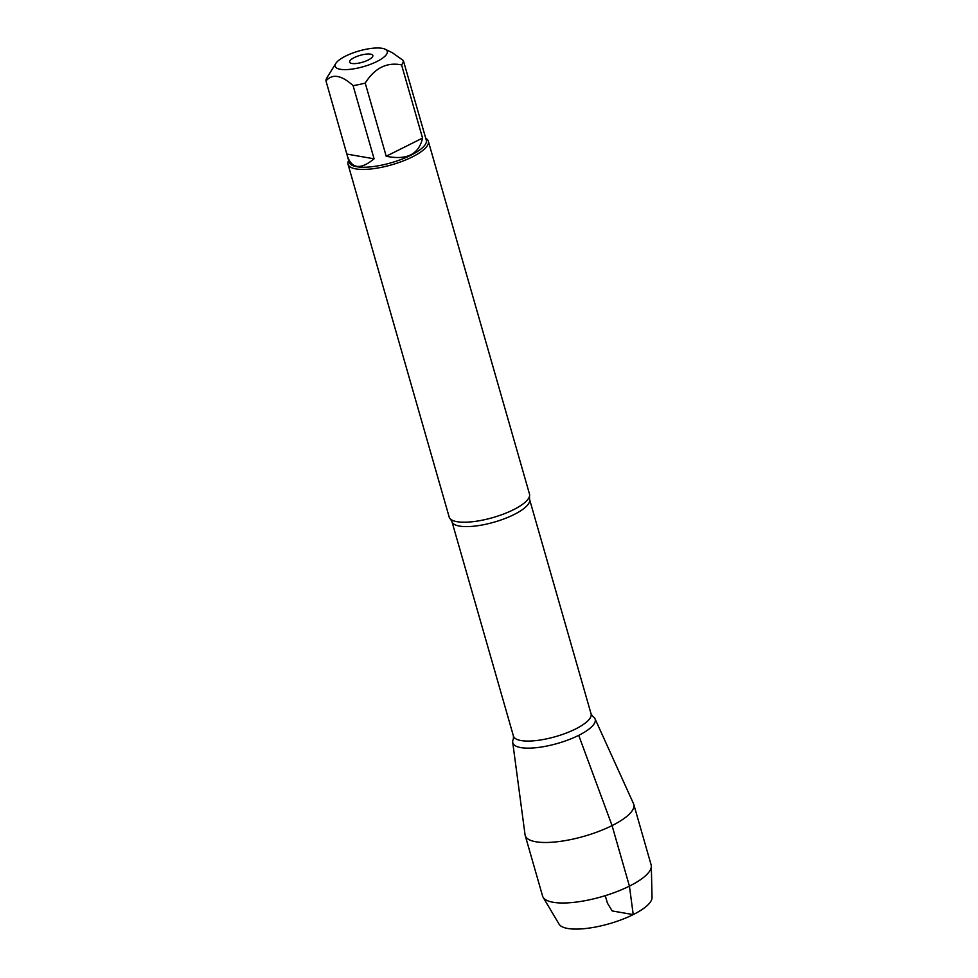 <?xml version="1.0" encoding="UTF-8"?>
<svg xmlns="http://www.w3.org/2000/svg" width="978" height="978" viewBox="0 0 978 978"><rect width="100%" height="100%" fill="white"/><g stroke="black" fill="none" stroke-linecap="round" stroke-linejoin="round"><path stroke-width="1.47" d="M361.628 67.152A27.103 8.154 -16 0 0 385.259 49.255A27.103 8.154 -16 0 0 345.601 56.088A27.103 8.154 -16 0 0 335.809 63.423A27.103 8.154 -16 0 0 361.628 67.152M335.809 63.423L327.031 77.555A40.098 12.054 -16 0 0 325.967 80.917C332.434 73.484 341.469 75.061 353.095 85.636A40.098 12.054 -16 0 0 365.222 83.069C374.757 68.008 386.872 61.956 401.579 64.903A40.098 12.054 -16 0 0 403.339 60.526L392.496 52.824L385.259 49.255M403.339 60.526L426.286 140.172A40.098 12.054 164 0 1 410.87 155.245A40.098 12.054 164 0 1 371.897 166.725A40.098 12.054 164 0 1 349.195 162.275L347.508 156.419C351.97 168.949 360.833 169.744 374.085 158.815L353.095 85.636M365.222 83.069L386.212 156.248C406.775 160.416 418.89 154.365 422.557 138.081L401.579 64.903M325.967 80.917L347.508 156.419M348.021 164.267L449.183 517.056A41.773 12.555 -16 0 0 450.406 518.988A41.773 12.555 -16 0 0 513.438 509.734A41.773 12.555 -16 0 0 529.477 496.311A41.773 12.555 -16 0 0 529.489 494.037L428.327 141.235A41.773 12.555 164 0 1 412.276 156.945A41.773 12.555 164 0 1 371.677 168.901A41.773 12.555 164 0 1 348.021 164.267A41.773 12.555 164 0 1 348.669 160.429M578.719 735.346A42.836 12.885 164 0 1 532.081 748.036A42.836 12.885 164 0 1 513.389 739.05A42.836 12.885 -16 0 0 512.704 742.29A42.836 12.885 -16 0 0 536.237 747.693A42.836 12.885 -16 0 0 578.719 735.346A42.836 12.885 -16 0 0 594.979 718.696A42.836 12.885 -16 0 0 592.68 716.324A42.836 12.885 164 0 1 578.719 735.346L612.069 825.603A56.467 16.981 -16 0 0 633.768 804.368A56.467 16.981 -16 0 0 633.512 803.671L594.979 718.696M425.748 138.314A41.773 12.555 164 0 1 428.327 141.235M368.205 60.025A12.066 3.631 164 0 1 350.014 62.714A12.066 3.631 164 0 1 360.234 55.318A12.066 3.631 164 0 1 372.826 56.174A12.066 3.631 164 0 1 368.205 60.025M374.085 158.815L346.958 154.096M422.557 138.081L386.212 156.248M512.704 742.29L525.052 834.76A56.467 16.981 -16 0 0 525.21 835.505A56.467 16.981 -16 0 0 557.179 841.765A56.467 16.981 -16 0 0 612.069 825.603L629.429 886.129L633.218 914.601L612.204 910.946L607.411 903.11L605.272 895.665M525.21 835.505L542.57 896.019A56.467 16.981 -16 0 0 543.096 897.266A56.467 16.981 -16 0 0 601.519 896.777A56.467 16.981 -16 0 0 651.324 866.227A56.467 16.981 -16 0 0 651.128 864.894L633.768 804.368M651.324 866.227L652.033 897.511A48.497 14.584 164 0 1 609.257 923.745A48.497 14.584 164 0 1 559.086 924.161L543.096 897.266M529.477 496.311L529.563 499.355A40.379 12.139 164 0 1 514.049 514.538A40.379 12.139 164 0 1 474.807 526.103A40.379 12.139 164 0 1 451.946 521.616L450.406 518.988M451.946 521.616L513.438 736.067A40.379 12.139 -16 0 0 536.299 740.554A40.379 12.139 -16 0 0 575.541 729.001A40.379 12.139 -16 0 0 591.067 713.818L592.68 716.324M529.563 499.355L591.067 713.818M513.438 736.067L513.389 739.05"/></g></svg>
